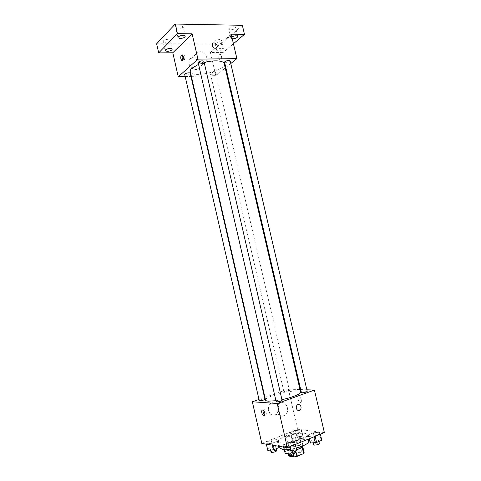 <?xml version="1.0" encoding="UTF-8"?>
<svg xmlns="http://www.w3.org/2000/svg" width="481" height="481" viewBox="0 0 481 481"><rect width="100%" height="100%" fill="white"/><g stroke="black" fill="none" stroke-linecap="round" stroke-linejoin="round"><path stroke-width="0.36" stroke-dasharray="2.4 1.8" d="M287.44 436.616C290.344 437.151 298.184 434.752 297.601 433.519C297.45 431.728 285.774 434.421 286.423 436.099L287.44 436.616M291.955 456.222C294.895 456.902 302.741 454.425 302.116 453.03C301.912 451.016 290.217 453.715 290.921 455.615L291.955 456.222M302.188 447.27L302.615 446.049L297.763 445.286L294.588 445.827L287.963 448.551L289.454 455.026L296.074 452.26L299.254 451.725L304.118 452.561M289.454 455.026L288.913 456.054M302.134 447.041L295.442 449.813L295.749 451.136M293.248 454.9L292.201 450.366L287.41 449.543L288.792 455.543M292.201 450.366L295.442 449.813M287.963 448.551L287.41 449.543M296.585 449.645C291.167 450.913 287.981 450.919 287.025 449.669C286.063 447.059 302.729 443.211 303.012 445.977M298.996 445.292C301.262 444.33 302.345 443.47 302.26 442.724C301.99 440.007 285.323 443.855 286.273 446.416L287.728 447.222C290.969 447.528 294.721 446.885 298.996 445.292M294.588 445.827L296.074 452.26M297.763 445.286L299.254 451.725M284.145 449.567C287.53 449.699 291.558 449.194 296.218 448.058M308.67 441.305C308.117 436.423 278.252 443.32 279.888 447.949M280.922 442.803C288.311 444.306 308.76 438.023 307.161 434.8C306.65 430.11 276.803 437.007 278.397 441.444L280.922 442.803M319.324 432.227L320.238 433.712L315.043 435.84L308.97 436.441L308.165 434.926L313.323 432.84L319.324 432.227L320.238 433.712L315.043 435.84L308.97 436.441L308.165 434.926L313.323 432.84L319.324 432.227L320.839 438.738L321.777 440.289M301.178 429.984L301.882 431.391L296.795 433.423L291.041 434.012L290.434 432.581L295.484 430.579L301.178 429.984L301.882 431.391L296.795 433.423L291.041 434.012L290.434 432.581L295.484 430.579L301.178 429.984L303.349 437.71L298.262 439.778L292.496 440.337L291.883 438.84L296.927 436.814L302.627 436.243M261.826 443.422L297.649 429.268L324.362 432.551M294.576 442.304L295.262 443.933L289.79 446.17L283.682 446.741L283.117 445.081L288.54 442.881L294.576 442.304L295.262 443.933L289.79 446.17L283.682 446.741L283.117 445.081L288.54 442.881L294.576 442.304L296.825 450.685M276.954 439.604L277.435 441.143L272.084 443.278L266.3 443.837L265.927 442.273L271.23 440.175L276.954 439.604L277.435 441.143L272.084 443.278L266.3 443.837L265.927 442.273L271.23 440.175L276.954 439.604L278.92 447.631M275.95 400.709L281.944 399.651M300.583 392.021C300.258 387.788 263.991 396.164 265.56 400.108M264.929 397.366L288.359 389.153L300.006 389.556M300.715 389.58L306.848 389.796M258.988 399.446L264.532 397.504M284.439 392.069C286.953 391.859 288.642 391.378 289.49 390.632C289.472 389.977 283.67 391.312 283.94 391.907L284.439 392.069M307.203 391.324C307.179 390.614 301.13 391.973 301.419 392.622M282.094 400.324C282.07 399.579 275.878 401.022 276.178 401.701M259.253 400.613C260.167 399.807 261.911 399.302 264.472 399.098L264.935 399.266M288.359 389.153L297.649 429.268M268.572 410.558C270.106 414.838 272.661 416.125 276.238 414.406C282.461 410.503 276.978 398.448 271.062 403.054C268.855 404.882 268.025 407.383 268.572 410.558M300.336 402.417C302.296 402.687 301.316 397.438 299.326 396.963C297.132 396.176 297.937 401.845 300.096 402.375L300.336 402.417C302.29 402.687 301.316 397.438 299.32 396.969C297.126 396.176 297.937 401.845 300.09 402.375L300.336 402.417M263.143 410.281L264.261 409.674C266.324 410.281 267.177 416.149 265.079 415.271L264.839 415.157M277.122 411.303C278.691 415.674 281.283 416.979 284.896 415.223C291.179 411.237 285.6 398.947 279.623 403.643C277.399 405.513 276.563 408.068 277.122 411.303M296.344 408.321C296.086 406.848 296.452 405.693 297.444 404.84L297.444 404.84M198.557 64.382L204.166 62.512M224.224 63.702C226.503 70.731 191.288 78.86 190.26 71.549M184.71 74.501C185.949 75.252 187.698 75.03 189.959 73.827L190.242 73.28M230.146 60.889C230.555 62.043 224.711 63.456 224.561 62.241M203.896 61.334C204.317 62.554 198.31 63.925 198.16 62.644M210.768 73.268C212.993 72.102 214.676 71.873 215.837 72.571C216.216 73.641 210.582 74.952 210.45 73.827L210.768 73.268M185.179 76.539L190.951 76.371M191.366 76.359L215.783 75.643L225.228 68.031M225.799 67.568L230.772 63.564M156.638 43.801L221.26 43.855L223.25 52.405L233.423 43.741M215.783 75.643L210.425 52.501L223.25 52.405M189.075 63.757C190.085 69.132 197.637 71.633 199.483 67.268C202.693 61.448 192.045 53.854 189.37 60.131L189.075 63.757M210.425 52.501L231.193 34.193M220.743 59.818C221.891 57.912 221.807 56.151 220.484 54.539C218.723 53.433 218.031 59.091 219.817 59.927L220.743 59.818C221.891 57.912 221.801 56.151 220.484 54.539C218.723 53.433 218.031 59.091 219.817 59.927L220.743 59.818M182.684 55.219L183.754 54.882C185.462 55.766 184.884 61.604 183.207 60.456L182.858 60.137M195.791 57.684C196.825 63.167 204.485 65.753 206.343 61.321C209.584 55.417 198.779 47.631 196.086 54.004L195.791 57.684M212.271 45.647L212.398 43.975M232.269 38.805L230.922 38.161L231.836 36.953M218.47 51.07L216.769 50.463C216.258 49.014 223.214 47.342 223.394 48.87C222.992 50.054 221.35 50.788 218.47 51.07M221.26 43.855L242.352 25.313M219.685 39.55C216.793 39.821 215.145 40.566 214.76 41.793L216.462 42.436C219.342 42.166 220.983 41.42 221.374 40.2L219.685 39.55M168.085 39.298C165.109 39.544 163.456 40.296 163.119 41.546L165.169 42.328C168.128 42.075 169.775 41.33 170.112 40.079L168.085 39.298M181.042 25.836C177.928 26.082 176.19 26.894 175.83 28.271L177.892 29.113C180.994 28.866 182.726 28.054 183.087 26.683L181.042 25.836M233.994 26.756C230.964 27.026 229.239 27.832 228.818 29.173L230.519 29.864C233.538 29.594 235.257 28.788 235.678 27.447L233.994 26.756M267.394 448.701L272.691 446.566L278.427 446.025M270.755 449.128C273.37 449.08 275.114 448.532 275.986 447.486C275.902 446.518 269.931 447.949 270.28 448.851L270.755 449.128M277.435 441.143L278.601 446.23M272.084 443.278L272.529 445.214M266.3 443.837L266.378 444.179M265.927 442.273L266.36 444.179M271.23 440.175L272.691 446.566M276.725 450.715C276.641 449.735 270.671 451.16 271.019 452.086M295.328 439.195C297.889 439.129 299.573 438.612 300.378 437.644C300.3 436.724 294.468 438.059 294.805 438.919L295.328 439.195M301.882 431.391L303.349 437.71M296.795 433.423L298.262 439.778M291.041 434.012L292.496 440.337M290.434 432.581L291.883 438.84M295.484 430.579L296.927 436.814M296.055 442.352C298.623 442.298 300.306 441.774 301.106 440.794C301.028 439.856 295.19 441.191 295.532 442.069L296.055 442.352M284.65 451.773L290.073 449.537L296.122 448.989M288.275 452.236C291.017 452.206 292.815 451.641 293.681 450.541C293.584 449.494 287.367 450.944 287.734 451.93L288.275 452.236M295.262 443.933L295.376 444.426M289.79 446.17L289.905 446.669M283.682 446.741L283.76 447.096M283.117 445.081L283.568 447.065M288.54 442.881L290.073 449.537M294.456 453.908C294.36 452.843 288.137 454.292 288.51 455.291M309.68 441.444L314.833 439.315L320.839 438.738M313.39 441.829C316.065 441.774 317.809 441.245 318.608 440.229C318.518 439.237 312.434 440.584 312.794 441.516L313.39 441.829M320.238 433.712L320.352 434.199M315.043 435.84L315.157 436.321M308.97 436.441L309.487 438.648M308.165 434.926L309.073 438.816M313.323 432.84L314.833 439.315M319.372 443.506C319.276 442.49 313.191 443.843 313.558 444.793M302.116 453.03L297.601 433.519M290.921 455.615L286.423 436.099M286.273 446.416L287.025 449.669M302.26 442.724L302.982 445.851M278.397 441.444L279.533 446.386M307.161 434.8L308.177 439.183M264.261 409.674L262.903 410.167M265.079 415.271L264.718 415.404M279.623 403.643L271.062 403.054M284.896 415.223L276.238 414.406M210.45 73.827L283.94 391.907M215.837 72.571L289.49 390.632M183.754 54.882L182.329 54.894M183.207 60.456L182.533 60.468M196.086 54.004L189.37 60.131M206.343 61.321L199.483 67.268M237.788 36.442L235.678 27.447M230.922 38.161L228.818 29.173M185.251 36.129L183.087 26.683M177.994 37.722L175.83 28.271M172.186 49.17L170.112 40.079M165.187 50.649L163.119 41.546M223.394 48.87L221.374 40.2M216.769 50.463L214.76 41.793M270.28 448.851L270.556 450.078M275.986 447.486L276.262 448.707M294.805 438.919L295.532 442.069M300.378 437.644L301.106 440.794M287.734 451.93L288.041 453.252M293.681 450.541L293.987 451.869M312.794 441.516L313.089 442.779M318.608 440.229L318.897 441.486"/><path stroke-width="0.72" d="M302.188 447.27L303.649 453.583L304.124 452.579L302.765 446.717L304.124 452.579M303.649 453.583L296.963 456.409L293.717 456.95L288.913 456.054L288.792 455.543M295.749 451.136L296.963 456.409M293.248 454.9L293.717 456.95M302.982 445.851L303.012 445.977C303.102 446.741 302.02 447.607 299.759 448.581L296.585 449.645M279.533 446.386L279.888 447.949L282.437 449.386L284.145 449.567M296.218 448.058C304.335 445.803 308.483 443.554 308.67 441.305L308.177 439.183M306.848 389.796L314.424 390.061L324.362 432.551L287.379 447.703L261.826 443.422L252.333 401.779L258.988 399.446M314.424 390.061L277.206 403.493L287.379 447.703M296.35 408.321C296.086 406.848 296.452 405.693 297.444 404.84C300.084 402.717 302.639 408.237 299.867 410.083C298.244 410.906 297.072 410.323 296.35 408.321C297.066 410.323 298.244 410.906 299.867 410.083L299.867 410.083C302.633 408.237 300.084 402.717 297.444 404.84M198.557 64.382L192.045 68.104C190.632 69.372 190.037 70.521 190.26 71.549L265.56 400.108C265.704 400.691 266.672 401.046 268.458 401.166L275.95 400.709M281.944 399.651C292.105 397.559 301.292 393.741 300.583 392.021L224.224 63.702C223.779 60.51 213.859 59.83 204.166 62.512M300.006 389.556L300.715 389.58M264.532 397.504L264.929 397.366M277.206 403.493L252.333 401.779M301.984 392.803C304.611 392.598 306.349 392.099 307.203 391.324L230.146 60.889C228.974 60.137 227.23 60.378 224.922 61.61L224.561 62.241L301.419 392.622L301.984 392.803M276.689 401.888C279.377 401.689 281.181 401.172 282.094 400.324L203.896 61.334C202.627 60.522 200.817 60.756 198.473 62.037L198.16 62.644L276.178 401.701L276.689 401.888M264.935 399.266C265.229 399.885 259.259 401.304 259.253 400.613L184.71 74.501C184.307 73.377 190.115 72.102 190.242 73.28L264.935 399.266M262.65 410.113L262.903 410.167C264.959 410.78 265.819 416.648 263.726 415.77C261.82 415.223 260.792 409.806 262.65 410.113M264.839 415.157C263.384 413.852 262.818 412.229 263.143 410.281M230.772 63.564L236.905 58.616L197.944 59.145L178.253 76.744L185.179 76.539M190.951 76.371L191.366 76.359M225.228 68.031L225.799 67.568M197.944 59.145L192.111 33.802L177.435 33.652L175.234 24.05L242.352 25.313L244.468 34.325L231.193 34.193L236.905 58.616M212.271 45.647L212.398 43.975C213.594 41.126 218.434 44.673 217.009 47.336C215.254 49.02 213.672 48.455 212.271 45.647C213.672 48.461 215.254 49.02 217.009 47.336L217.009 47.336C218.434 44.673 213.588 41.126 212.398 43.975M175.234 24.05L156.638 43.801L158.694 52.88L172.793 52.778L178.253 76.744M192.111 33.802L172.793 52.778M181.445 55.014L182.329 54.894C184.037 55.778 183.465 61.628 181.794 60.48C180.519 58.82 180.399 57.005 181.445 55.014M182.858 60.137C181.968 58.514 181.908 56.872 182.684 55.219M231.836 36.953C234.698 35.63 236.682 35.456 237.788 36.442C237.355 37.74 235.63 38.534 232.612 38.817L232.269 38.805M233.423 43.741L244.468 34.325M180.044 38.522L177.994 37.722C177.405 35.991 185.029 34.313 185.251 36.129C184.884 37.458 183.147 38.258 180.044 38.522M167.226 51.383L165.187 50.649C164.64 49.044 171.994 47.499 172.186 49.17C171.837 50.385 170.184 51.118 167.226 51.383M177.435 33.652L158.694 52.88M278.601 446.23L278.92 447.631L273.581 449.801L267.779 450.33L266.36 444.179M272.529 445.214L273.581 449.801M266.378 444.179L267.779 450.33M270.556 450.078L271.019 452.086L271.494 452.368C274.116 452.332 275.86 451.779 276.725 450.715L276.262 448.707M295.376 444.426L296.825 450.685L291.36 452.964L285.233 453.499L283.568 447.065M289.905 446.669L291.36 452.964M283.76 447.096L285.233 453.499M288.041 453.252L288.51 455.291L289.057 455.615C291.793 455.591 293.596 455.026 294.456 453.908L293.987 451.869M320.352 434.199L321.777 440.289L316.588 442.454L310.504 443.025L309.073 438.816M315.157 436.321L316.588 442.454M309.487 438.648L310.504 443.025M313.089 442.779L313.558 444.793L314.153 445.111C316.835 445.069 318.572 444.534 319.372 443.506L318.897 441.486M264.718 415.404L263.726 415.77M182.533 60.468L181.794 60.48"/></g></svg>

